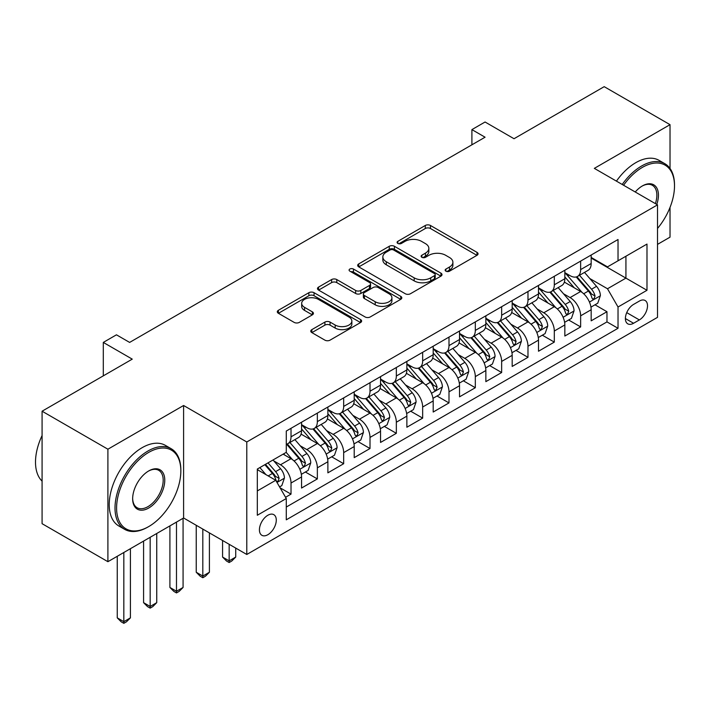 <?xml version="1.0" encoding="UTF-8"?>
<svg xmlns="http://www.w3.org/2000/svg" width="710" height="710" viewBox="0 0 710 710"><rect width="100%" height="100%" fill="white"/><g stroke="black" fill="none" stroke-linecap="round" stroke-linejoin="round"><path stroke-width="1.06" d="M445.907 271.176A2.556 1.473 0 0 0 449.528 271.176L476.987 255.316A3.656 2.112 0 0 0 478.052 253.825A3.656 2.112 0 0 0 476.987 252.334L430.464 225.478A3.656 2.112 0 0 0 425.299 225.478L397.84 241.329A2.556 1.473 0 0 0 397.094 242.376A2.556 1.473 0 0 0 397.84 243.423A2.556 1.473 0 0 0 401.461 243.423L405.011 241.364A11.697 6.754 0 0 1 421.554 241.364L425.423 243.61A11.697 6.754 0 0 1 428.849 248.385A11.697 6.754 0 0 1 425.423 253.15L421.873 255.209A2.556 1.473 0 0 0 421.128 256.248A2.556 1.473 0 0 0 421.873 257.295A2.556 1.473 0 0 0 425.494 257.295L429.044 255.245A11.697 6.754 0 0 1 445.587 255.245L449.465 257.481A11.697 6.754 0 0 1 452.891 262.256A11.697 6.754 0 0 1 449.465 267.031L445.907 269.081A2.556 1.473 0 0 0 445.161 270.128A2.556 1.473 0 0 0 445.907 271.176L445.907 269.081M267.848 534.71A11.919 6.878 120 0 0 275.64 524.211A11.919 6.878 120 0 0 273.811 514.661A11.919 6.878 120 0 0 267.848 515.256A11.919 6.878 120 0 0 260.064 525.755A11.919 6.878 120 0 0 261.892 535.304A11.919 6.878 120 0 0 267.848 534.71M311.85 329.626A3.656 2.112 0 0 0 310.776 331.117A3.656 2.112 0 0 0 311.85 332.608L324.896 340.143A3.656 2.112 0 0 0 330.061 340.143L360.565 322.535A3.656 2.112 0 0 0 361.63 321.044A3.656 2.112 0 0 0 360.565 319.553L314.042 292.697A3.656 2.112 0 0 0 308.877 292.697L278.382 310.297A3.656 2.112 0 0 0 277.308 311.796A3.656 2.112 0 0 0 278.382 313.287L294.144 322.384A3.656 2.112 0 0 0 299.309 322.384L312.364 314.849A3.656 2.112 0 0 0 313.43 313.358A3.656 2.112 0 0 0 312.364 311.867L304.546 307.35A9.78 5.644 0 0 1 301.679 303.365A9.78 5.644 0 0 1 307.714 298.147A9.78 5.644 0 0 1 318.373 299.371L348.992 317.05A9.78 5.644 0 0 1 351.858 321.044A9.78 5.644 0 0 1 345.823 326.263A9.78 5.644 0 0 1 335.173 325.038L330.061 322.091A3.656 2.112 0 0 0 324.896 322.091L311.85 329.626L311.85 332.608M670.027 168.465L670.027 124.667L604.201 86.664L514.022 138.725L485.063 122.005L471.901 129.61L485.063 137.207L129.628 342.415L116.458 334.818L103.296 342.415L103.296 375.865M107.902 449.208L107.902 561.69L183.597 517.989L183.597 405.499L107.902 449.208L42.085 411.205L132.255 359.136L103.296 342.415M183.597 405.499L246.787 441.984L657.522 204.853L657.522 317.343L246.787 554.474L246.787 441.984M670.027 124.667L594.332 168.368L657.522 204.853M405.268 293.736A3.656 2.112 0 0 0 410.442 293.736L440.937 276.137A3.656 2.112 0 0 0 442.002 274.637A3.656 2.112 0 0 0 440.937 273.146L394.414 246.29A3.656 2.112 0 0 0 389.249 246.29L358.754 263.898A3.656 2.112 0 0 0 357.68 265.389A3.656 2.112 0 0 0 358.754 266.88L405.268 293.736M350.855 271.726A2.556 1.473 0 0 1 353.456 272.09L353.456 269.046L400.751 296.354A3.656 2.112 0 0 1 401.816 297.845A3.656 2.112 0 0 1 400.751 299.336L370.247 316.944A3.656 2.112 0 0 1 365.082 316.944L318.568 290.079L318.568 287.097A3.656 2.112 0 0 0 317.494 288.588A3.656 2.112 0 0 0 318.568 290.079M318.568 287.097L331.614 279.562A3.656 2.112 0 0 1 336.788 279.562L355.648 290.452A3.656 2.112 0 0 0 360.822 290.452L369.475 285.455A3.656 2.112 0 0 0 370.549 283.964A3.656 2.112 0 0 0 369.475 282.473L349.835 271.131A2.556 1.473 0 0 1 349.089 270.093A2.556 1.473 0 0 1 350.669 268.726A2.556 1.473 0 0 1 353.456 269.046M107.902 561.69L42.085 523.687L42.085 411.205M657.522 244.373L670.027 237.158L670.027 207.4M285.562 497.275L291.02 494.124L280.095 487.814M273.882 460.967L280.486 464.784A14.892 8.6 60 0 1 291.02 483.031L301.555 476.951L301.555 488.045L317.352 478.922L305.371 472.008M300.206 445.773L306.818 449.59A14.892 8.6 60 0 1 317.352 467.828L327.878 461.748L327.878 472.842L343.675 463.719L331.703 456.805M326.538 430.571L333.15 434.387A14.892 8.6 60 0 1 343.675 452.625L354.21 446.546L354.21 457.639L370.008 448.525L358.026 441.602M352.861 415.368L359.473 419.184A14.892 8.6 60 0 1 370.008 437.422L380.542 431.343L380.542 442.445L396.34 433.322L384.358 426.408M379.193 400.165L385.805 403.981A14.892 8.6 60 0 1 396.34 422.228L406.865 416.14L406.865 427.242L422.663 418.119L410.682 411.205M405.525 384.962L412.137 388.778A14.892 8.6 60 0 1 422.663 407.025L433.198 400.946L433.198 412.04L448.995 402.916L437.014 396.002M431.849 369.768L438.461 373.584A14.892 8.6 60 0 1 448.995 391.822L459.53 385.743L459.53 396.837L475.318 387.722L463.346 380.8M458.181 354.565L464.793 358.381A14.892 8.6 60 0 1 475.318 376.62L485.853 370.54L485.853 381.643L501.65 372.519L489.669 365.606M484.513 339.362L491.116 343.178A14.892 8.6 60 0 1 501.65 361.425L512.185 355.337L512.185 366.44L527.983 357.316L516.001 350.403M510.836 324.159L517.448 327.976A14.892 8.6 60 0 1 527.983 346.223L538.508 340.143L538.508 351.237L554.306 342.113L542.333 335.2M537.168 308.965L543.78 312.782A14.892 8.6 60 0 1 554.306 331.02L564.841 324.94L564.841 336.034L580.638 326.919L580.638 315.817A14.892 8.6 -120 0 0 570.103 297.579L563.491 293.762M568.657 319.997L580.638 326.919M301.555 476.951A14.892 8.6 -120 0 0 291.02 458.704L283.121 454.143M327.878 461.748A14.892 8.6 -120 0 0 317.352 443.502L301.067 434.103M354.21 446.546A14.892 8.6 -120 0 0 343.675 428.308L327.399 418.9M380.542 431.343A14.892 8.6 -120 0 0 370.008 413.105L353.722 403.706M406.865 416.14A14.892 8.6 -120 0 0 396.34 397.902L380.054 388.503M433.198 400.946A14.892 8.6 -120 0 0 422.663 382.699L406.386 373.3M459.53 385.743A14.892 8.6 -120 0 0 448.995 367.505L432.709 358.097M485.853 370.54A14.892 8.6 -120 0 0 475.318 352.302L459.042 342.903M512.185 355.337A14.892 8.6 -120 0 0 501.65 337.099L485.365 327.7M538.508 340.143A14.892 8.6 -120 0 0 527.983 321.896L511.697 312.498M564.841 324.94A14.892 8.6 -120 0 0 554.306 306.702L538.029 297.295M639.355 301.075L633.56 304.421A11.546 6.665 120 0 0 626.016 314.592A11.546 6.665 120 0 0 627.791 323.84A11.546 6.665 120 0 0 633.56 323.272L639.355 319.926A11.546 6.665 120 0 0 646.89 309.755A11.546 6.665 120 0 0 645.124 300.499A11.546 6.665 120 0 0 639.355 301.075M257.322 490.929L275.746 480.288L286.281 498.535L286.281 519.818L618.028 328.286L618.028 307.004L607.494 288.757L589.824 278.56M286.281 498.535L257.322 515.256L257.322 469.044L286.281 452.323L286.281 431.041L618.028 239.51L618.028 260.792L646.987 244.071L646.987 290.283L618.028 307.004M301.555 424.66L306.818 427.695A14.892 8.6 60 0 0 314.264 428.432L324.798 422.352A14.892 8.6 -120 0 0 327.878 415.536L327.878 407.025M327.878 409.457L333.15 412.492A14.892 8.6 60 0 0 340.596 413.229L351.122 407.149A14.892 8.6 -120 0 0 354.21 400.333L354.21 391.822M354.21 394.254L359.473 397.298A14.892 8.6 60 0 0 366.919 398.035L377.454 391.955A14.892 8.6 -120 0 0 380.542 385.131L380.542 376.62M380.542 379.051L385.805 382.095A14.892 8.6 60 0 0 393.251 382.832L403.786 376.753A14.892 8.6 -120 0 0 406.865 369.937L406.865 361.417M406.865 363.857L412.137 366.892A14.892 8.6 60 0 0 419.583 367.629L430.109 361.55A14.892 8.6 -120 0 0 433.198 354.734L433.198 346.223M433.198 348.654L438.461 351.69A14.892 8.6 60 0 0 445.907 352.426L456.441 346.347A14.892 8.6 -120 0 0 459.53 339.531L459.53 331.02M459.53 333.452L464.793 336.496A14.892 8.6 60 0 0 472.239 337.232L482.773 331.153A14.892 8.6 -120 0 0 485.853 324.328L485.853 315.817M485.853 318.249L491.116 321.293A14.892 8.6 60 0 0 498.571 322.029L509.097 315.95A14.892 8.6 -120 0 0 512.185 309.134L512.185 300.614M512.185 303.046L517.448 306.09A14.892 8.6 60 0 0 524.894 306.827L535.429 300.747A14.892 8.6 -120 0 0 538.508 293.931L538.508 285.42M538.508 287.852L543.78 290.887A14.892 8.6 60 0 0 551.226 291.624L561.752 285.544A14.892 8.6 -120 0 0 564.841 278.728L564.841 270.217M286.281 507.047L606.97 321.896L606.97 311.717L591.173 320.831L591.173 309.738A14.892 8.6 -120 0 0 580.638 291.499L564.352 282.101M564.841 272.649L570.103 275.684A14.892 8.6 -120 0 0 577.549 276.43A14.892 8.6 -120 0 0 580.638 269.605L580.638 261.094M577.549 276.43L588.084 270.341A14.892 8.6 -120 0 0 591.173 263.525L591.173 255.014M291.02 428.308L291.02 436.819A14.892 8.6 60 0 1 287.94 443.635A14.892 8.6 60 0 1 286.281 444.238M287.94 443.635L298.466 437.555A14.892 8.6 -120 0 0 301.555 430.739L301.555 422.219M317.352 413.105L317.352 421.616A14.892 8.6 60 0 1 314.264 428.432M343.675 397.902L343.675 406.413A14.892 8.6 60 0 1 340.596 413.229M370.008 382.699L370.008 391.21A14.892 8.6 60 0 1 366.919 398.035M396.34 367.505L396.34 376.016A14.892 8.6 60 0 1 393.251 382.832M422.663 352.302L422.663 360.813A14.892 8.6 60 0 1 419.583 367.629M448.995 337.099L448.995 345.61A14.892 8.6 60 0 1 445.907 352.426M475.318 321.896L475.318 330.407A14.892 8.6 60 0 1 472.239 337.232M501.65 306.693L501.65 315.213A14.892 8.6 60 0 1 498.571 322.029M527.983 291.499L527.983 300.01A14.892 8.6 60 0 1 524.894 306.827M554.306 276.296L554.306 284.808A14.892 8.6 60 0 1 551.226 291.624M554.306 331.02L554.306 342.113M527.983 346.223L527.983 357.316M501.65 361.425L501.65 372.519M475.318 376.62L475.318 387.722M448.995 391.822L448.995 402.916M422.663 407.025L422.663 418.119M396.34 422.228L396.34 433.322M370.008 437.422L370.008 448.525M343.675 452.625L343.675 463.719M317.352 467.828L317.352 478.922M291.02 483.031L291.02 494.124M275.746 480.288L257.322 469.647M607.494 288.757L625.927 278.125L625.927 256.23L646.987 244.071M591.173 258.058L646.987 290.283M591.173 257.446L607.494 266.871L618.028 260.792M183.597 517.989L246.787 554.474M471.901 129.61L471.901 144.804M594.989 304.794L606.97 311.717M606.97 321.896L618.028 328.286M446.927 271.531L449.465 270.075A11.697 6.754 0 0 0 452.891 265.3L452.891 262.256M428.849 248.385L428.849 251.42A11.697 6.754 0 0 1 425.423 256.195L422.894 257.659M476.934 255.343L430.464 228.513A3.656 2.112 0 0 0 425.299 228.513L398.86 243.778M440.883 276.163L394.414 249.334A3.656 2.112 0 0 0 389.249 249.334L358.798 266.907M434.476 275.684A2.556 1.473 0 0 0 435.221 274.637A2.556 1.473 0 0 0 434.476 273.598L393.642 250.018A2.556 1.473 0 0 0 390.021 250.018L386.275 252.183A11.697 6.754 0 0 0 382.85 256.958A11.697 6.754 0 0 0 386.275 261.733L414.187 277.85A11.697 6.754 0 0 0 430.721 277.85L434.476 275.684L434.476 278.728A2.556 1.473 0 0 0 435.221 277.681L435.221 274.637M382.85 256.958L382.85 260.002A11.697 6.754 0 0 0 386.275 264.777L386.275 261.733M434.476 278.728L430.721 280.885A11.697 6.754 0 0 1 414.187 280.885L386.275 264.777M318.613 290.115L331.614 282.607L331.614 279.562M370.549 283.964L370.549 287.009A3.656 2.112 0 0 1 369.475 288.5L360.822 293.496A3.656 2.112 0 0 1 355.648 293.496L336.788 282.607A3.656 2.112 0 0 0 331.614 282.607M353.456 272.09L400.697 299.363M375.226 301.759A9.78 5.644 0 0 0 385.885 302.984A9.78 5.644 0 0 0 391.92 297.765A9.78 5.644 0 0 0 389.053 293.78L378.261 287.55A3.656 2.112 0 0 0 373.096 287.55L364.434 292.547A3.656 2.112 0 0 0 363.369 294.038A3.656 2.112 0 0 0 364.434 295.529L375.226 301.759L375.226 304.803A9.78 5.644 0 0 0 385.885 306.019A9.78 5.644 0 0 0 391.92 300.809L391.92 297.765M363.369 294.038L363.369 297.082A3.656 2.112 0 0 0 364.434 298.573L364.434 295.529M375.226 304.803L364.434 298.573M351.858 321.044L351.858 324.079A9.78 5.644 0 0 1 345.823 329.298A9.78 5.644 0 0 1 335.173 328.073L330.061 325.127A3.656 2.112 0 0 0 324.896 325.127L311.894 332.635M301.679 303.365L301.679 306.4A9.78 5.644 0 0 0 304.546 310.394L304.546 307.35M312.311 314.876L304.546 310.394M360.511 322.562L314.042 295.733A3.656 2.112 0 0 0 308.877 295.733L278.427 313.314M590.951 307.128L597.749 303.205L600.385 295.6A9.869 5.698 -120 0 0 596.542 286.334L584.507 272.409M582.102 292.458L567.831 275.942A28.489 16.445 -120 0 0 564.841 272.809M574.275 287.825L566.296 278.586A23.643 13.65 -120 0 0 564.841 276.998M576.209 276.962L588.377 291.047A9.869 5.698 60 0 1 591.9 297.845L592.61 299.017L593.951 298.83L595.06 296.026A9.869 5.698 -120 0 0 591.536 289.227L579.511 275.294M576.928 276.731L590.001 291.872A5.023 2.902 60 0 1 591.27 293.833L595.06 296.026M657.522 228.442A45.422 26.226 120 0 0 674.5 185.931A45.422 26.226 120 0 0 642.381 167.382A45.422 26.226 120 0 0 623.575 185.257M622.217 184.476A46.54 26.873 -60 0 1 641.591 166.016A46.54 26.873 -60 0 1 664.862 163.708A46.54 26.873 -60 0 1 674.5 185.017L674.5 185.931M635.237 191.984A22.711 13.117 -60 0 1 642.381 185.931L642.381 185.931A22.711 13.117 -60 0 1 656.768 204.418M616.431 181.13A46.54 26.873 -60 0 1 635.796 162.67A46.54 26.873 -60 0 1 659.066 160.362L664.862 163.708M655.383 203.619A21.593 12.469 120 0 0 652.384 185.31A21.593 12.469 120 0 0 641.982 186.162M147.92 527.033A46.54 26.873 -60 0 0 147.928 527.033L148.718 526.58A45.422 26.226 120 0 0 148.718 526.58A45.422 26.226 120 0 0 180.837 470.943A45.422 26.226 120 0 0 148.709 452.394A45.422 26.226 120 0 0 116.591 508.032A45.422 26.226 120 0 0 148.709 526.58L147.92 527.033A46.54 26.873 -60 0 1 124.649 529.341A46.54 26.873 -60 0 1 117.514 492.048A46.54 26.873 -60 0 1 147.92 451.027A46.54 26.873 -60 0 1 171.199 448.72A46.54 26.873 -60 0 1 180.837 470.029L180.837 470.943M148.709 508.032A22.711 13.117 -60 0 1 132.655 498.757A22.711 13.117 -60 0 1 148.709 470.943L148.709 470.943A22.711 13.117 -60 0 1 164.773 480.217A22.711 13.117 -60 0 1 148.709 508.032M132.655 498.296A21.593 12.469 120 0 0 137.128 507.739A21.593 12.469 120 0 0 147.92 506.665A21.593 12.469 120 0 0 162.031 487.637A21.593 12.469 120 0 0 158.72 470.331A21.593 12.469 120 0 0 148.31 471.183M124.649 529.341L118.863 525.995A46.54 26.873 -60 0 1 111.727 488.702A46.54 26.873 -60 0 1 142.133 447.682A46.54 26.873 -60 0 1 165.403 445.383L171.199 448.72M42.085 481.131A46.54 26.873 -60 0 1 42.085 435.523M564.619 322.331L571.426 318.399L574.053 310.802A9.869 5.698 -120 0 0 570.21 301.537L558.184 287.612M555.77 307.661L541.508 291.144A28.489 16.445 -120 0 0 538.508 288.011M547.951 303.028L539.973 293.789A23.643 13.65 -120 0 0 538.508 292.2M549.886 292.165L562.054 306.25A9.869 5.698 60 0 1 565.568 313.048L566.287 314.219L567.618 314.033L568.728 311.22A9.869 5.698 -120 0 0 565.213 304.421L553.179 290.496M550.596 291.934L563.669 307.066A5.023 2.902 60 0 1 564.938 309.036L568.728 311.22M538.286 337.534L545.094 333.602L547.729 326.005A9.869 5.698 -120 0 0 543.887 316.74L531.852 302.806M529.447 322.864L515.176 306.347A28.489 16.445 -120 0 0 512.185 303.214M521.619 318.231L513.641 308.992A23.643 13.65 -120 0 0 512.185 307.403M523.554 307.359L535.722 321.452A9.869 5.698 60 0 1 539.236 328.251L539.955 329.413L541.286 329.227L542.396 326.423A9.869 5.698 -120 0 0 538.881 319.624L526.856 305.699M524.273 307.137L537.346 322.269A5.023 2.902 60 0 1 538.606 324.239L542.396 326.423M511.963 352.737L518.761 348.805L521.397 341.199A9.869 5.698 -120 0 0 517.554 331.943L505.529 318.009M503.115 338.067L488.844 321.541A28.489 16.445 -120 0 0 485.853 318.417M495.287 333.425L487.309 324.186A23.643 13.65 -120 0 0 485.853 322.597M497.222 322.562L509.389 336.655A9.869 5.698 60 0 1 512.913 343.445L513.632 344.616L514.963 344.43L516.072 341.625A9.869 5.698 -120 0 0 512.549 334.827L500.523 320.902M497.941 322.331L511.014 337.472A5.023 2.902 60 0 1 512.283 339.433L516.072 341.625M485.631 367.931L492.438 364.008L495.065 356.402A9.869 5.698 -120 0 0 491.222 347.137L479.197 333.212M476.783 353.26L462.521 336.744A28.489 16.445 -120 0 0 459.53 333.611M468.964 348.628L460.985 339.389A23.643 13.65 -120 0 0 459.53 337.8M470.899 337.765L483.066 351.849A9.869 5.698 60 0 1 486.581 358.648L487.3 359.819L488.631 359.633L489.74 356.828A9.869 5.698 -120 0 0 486.226 350.03L474.191 336.096M471.609 337.534L484.69 352.675A5.023 2.902 60 0 1 485.951 354.636L489.74 356.828M459.308 383.134L466.106 379.202L468.742 371.605A9.869 5.698 -120 0 0 464.899 362.34L452.865 348.415M450.459 368.463L436.188 351.947A28.489 16.445 -120 0 0 433.198 348.814M442.632 363.831L434.653 354.592A23.643 13.65 -120 0 0 433.198 353.003M444.567 352.968L456.734 367.052A9.869 5.698 60 0 1 460.249 373.851L460.967 375.022L462.308 374.836L463.408 372.022A9.869 5.698 -120 0 0 459.894 365.233L447.868 351.299M445.285 352.737L458.358 367.869A5.023 2.902 60 0 1 459.627 369.839L463.408 372.022M432.976 398.337L439.783 394.405L442.41 386.808A9.869 5.698 -120 0 0 438.567 377.542L426.541 363.618M424.127 383.666L409.865 367.15A28.489 16.445 -120 0 0 406.865 364.017M416.308 379.033L408.321 369.795A23.643 13.65 -120 0 0 406.865 368.206M418.234 368.162L430.402 382.255A9.869 5.698 60 0 1 433.925 389.053L434.644 390.225L435.976 390.03L437.085 387.225A9.869 5.698 -120 0 0 433.561 380.427L421.536 366.502M418.953 367.94L432.026 383.072A5.023 2.902 60 0 1 433.295 385.042L437.085 387.225M406.644 413.539L413.451 409.608L416.078 402.011A9.869 5.698 -120 0 0 412.235 392.745L400.209 378.812M397.795 398.869L383.533 382.344A28.489 16.445 -120 0 0 380.542 379.22M389.976 394.227L381.998 384.989A23.643 13.65 -120 0 0 380.542 383.4M391.911 383.364L404.079 397.458A9.869 5.698 60 0 1 407.593 404.247L408.312 405.419L409.643 405.233L410.753 402.428A9.869 5.698 -120 0 0 407.238 395.63L395.204 381.705M392.621 383.134L405.703 398.274A5.023 2.902 60 0 1 406.963 400.236L410.753 402.428M380.32 428.733L387.119 424.811L389.755 417.205A9.869 5.698 -120 0 0 385.912 407.939L373.877 394.014M371.472 414.063L357.201 397.547A28.489 16.445 -120 0 0 354.21 394.414M363.644 409.43L355.666 400.192A23.643 13.65 -120 0 0 354.21 398.603M365.579 398.567L377.747 412.652A9.869 5.698 60 0 1 381.27 419.45L381.98 420.622L383.32 420.435L384.43 417.631A9.869 5.698 -120 0 0 380.906 410.833L368.88 396.899M366.298 398.337L379.371 413.477A5.023 2.902 60 0 1 380.64 415.439L384.43 417.631M229.152 544.286L229.152 560.856L235.729 557.057L235.729 548.084M235.729 557.057L231.78 561.015L229.152 562.533L226.517 561.015L222.567 557.057L222.567 540.487M222.567 557.057L229.152 560.856L229.152 562.533M353.988 443.936L360.795 440.014L363.422 432.408A9.869 5.698 -120 0 0 359.579 423.142L347.554 409.217M345.14 429.266L330.878 412.75A28.489 16.445 -120 0 0 327.878 409.617M337.321 424.633L329.342 415.394A23.643 13.65 -120 0 0 327.878 413.806M339.256 413.77L351.423 427.855A9.869 5.698 60 0 1 354.938 434.653L355.657 435.825L356.988 435.638L358.097 432.825A9.869 5.698 -120 0 0 354.583 426.036L342.548 412.102M339.966 413.539L353.039 428.671A5.023 2.902 60 0 1 354.308 430.642L358.097 432.825M202.82 529.083L202.82 576.058L209.406 572.26L209.406 532.89M209.406 572.26L205.456 576.209L202.82 577.736L200.184 576.209L196.235 572.26L196.235 525.285M196.235 572.26L202.82 576.058L202.82 577.736M327.656 459.139L334.463 455.208L337.099 447.611A9.869 5.698 -120 0 0 333.256 438.345L321.222 424.42M318.817 444.469L304.546 427.952A28.489 16.445 -120 0 0 301.555 424.82M310.989 439.836L303.01 430.597A23.643 13.65 -120 0 0 301.555 429.009M312.924 428.973L325.091 443.058A9.869 5.698 60 0 1 328.606 449.856L329.325 451.027L330.656 450.832L331.765 448.028A9.869 5.698 -120 0 0 328.251 441.229L316.225 427.305M313.642 428.742L326.715 443.874A5.023 2.902 60 0 1 327.976 445.844L331.765 448.028M176.488 522.098L176.488 591.261L183.073 587.463L183.073 518.291M183.073 587.463L179.124 591.412L176.488 592.93L173.861 591.412L169.912 587.463L169.912 525.897M169.912 587.463L176.488 591.261L176.488 592.93M301.333 474.342L308.131 470.41L310.767 462.813A9.869 5.698 -120 0 0 306.924 453.548L294.898 439.614M292.484 459.672L286.183 452.377M284.657 455.03L283.636 453.85M286.591 444.167L298.759 458.261A9.869 5.698 60 0 1 302.283 465.059L303.001 466.222L304.333 466.035L305.442 463.231A9.869 5.698 -120 0 0 301.919 456.432L289.893 442.507M287.31 443.936L300.383 459.077A5.023 2.902 60 0 1 301.652 461.047L305.442 463.231M150.165 537.292L150.165 606.464L156.741 602.657L156.741 533.494M156.741 602.657L152.792 606.615L150.165 608.133L147.529 606.615L143.58 602.657L143.58 541.091M143.58 602.657L150.165 606.464L150.165 608.133M279.571 486.9L281.808 485.613L284.435 478.007A9.869 5.698 -120 0 0 280.592 468.742L273.022 459.973M265.948 474.635L259.86 467.579M258.333 470.233L257.322 469.061M264.857 464.686L272.436 473.455A9.869 5.698 60 0 1 275.95 480.253L276.669 481.424L278 481.238L279.11 478.434A9.869 5.698 -120 0 0 275.595 471.635L268.016 462.867M265.469 464.34L274.06 474.28A5.023 2.902 60 0 1 275.32 476.241L279.11 478.434M123.833 552.495L123.833 621.658L130.418 617.86L130.418 548.697M130.418 617.86L126.469 621.818L123.833 623.336L121.197 621.818L117.248 617.86L117.248 556.294M117.248 617.86L123.833 621.658L123.833 623.336M280.486 464.784L291.02 458.704M306.818 449.59L317.352 443.502M333.15 434.387L343.675 428.308M359.473 419.184L370.008 413.105M385.805 403.981L396.34 397.902M412.137 388.778L422.663 382.699M438.461 373.584L448.995 367.505M464.793 358.381L475.318 352.302M491.116 343.178L501.65 337.099M517.448 327.976L527.983 321.896M543.78 312.782L554.306 306.702M570.103 297.579L580.638 291.499M580.638 269.605L591.173 263.525M291.02 436.819L301.555 430.739M317.352 421.616L327.878 415.536M343.675 406.413L354.21 400.333M370.008 391.21L380.542 385.131M396.34 376.016L406.865 369.937M422.663 360.813L433.198 354.734M448.995 345.61L459.53 339.531M475.318 330.407L485.853 324.328M501.65 315.213L512.185 309.134M527.983 300.01L538.508 293.931M554.306 284.808L564.841 278.728M580.638 315.817L591.173 309.738M626.726 312.631L639.355 319.926M625.395 318.559L633.56 323.272M449.465 270.075L449.465 267.031M421.873 257.295L421.873 255.209M425.423 256.195L425.423 253.15M397.84 243.423L397.84 241.329M425.299 228.513L425.299 225.478M430.464 228.513L430.464 225.478M476.987 255.316L476.987 252.334M358.754 266.88L358.754 263.898M389.249 249.334L389.249 246.29M394.414 249.334L394.414 246.29M440.937 276.137L440.937 273.146M414.187 280.885L414.187 277.85M430.721 280.885L430.721 277.85M336.788 282.607L336.788 279.562M355.648 293.496L355.648 290.452M360.822 293.496L360.822 290.452M369.475 288.5L369.475 285.455M400.751 299.336L400.751 296.354M324.896 325.127L324.896 322.091M330.061 325.127L330.061 322.091M335.173 328.073L335.173 325.038M312.364 314.849L312.364 311.867M278.382 313.287L278.382 310.297M308.877 295.733L308.877 292.697M314.042 295.733L314.042 292.697M360.565 322.535L360.565 319.553M589.442 302.07L600.323 295.795M567.831 275.942L569.189 275.161M591.536 289.227L596.542 286.334M583.673 293.762L588.377 291.047M563.119 317.272L573.991 310.989M541.508 291.144L542.866 290.363M565.213 304.421L570.21 301.537M557.341 308.965L562.054 306.25M536.787 332.475L547.659 326.192M515.176 306.347L516.534 305.557M538.881 319.624L543.887 316.74M531.018 324.168L535.722 321.452M510.454 347.669L521.335 341.395M488.844 321.541L490.202 320.76M512.549 334.827L517.554 331.943M504.686 339.371L509.389 336.655M484.131 362.872L495.003 356.597M462.521 336.744L463.878 335.963M486.226 350.03L491.222 347.137M478.354 354.565L483.066 351.849M457.799 378.075L468.671 371.791M436.188 351.947L437.546 351.166M459.894 365.233L464.899 362.34M452.03 369.768L456.734 367.052M431.467 393.278L442.348 386.994M409.865 367.15L411.214 366.36M433.561 380.427L438.567 377.542M425.698 384.971L430.402 382.255M405.144 408.472L416.016 402.197M383.533 382.344L384.891 381.563M407.238 395.63L412.235 392.745M399.375 400.174L404.079 397.458M378.812 423.675L389.692 417.4M357.201 397.547L358.559 396.766M380.906 410.833L385.912 407.939M373.043 415.368L377.747 412.652M352.488 438.878L363.36 432.603M330.878 412.75L332.236 411.969M354.583 426.036L359.579 423.142M346.711 430.571L351.423 427.855M326.156 454.08L337.028 447.797M304.546 427.952L305.904 427.171M328.251 441.229L333.256 438.345M320.387 445.773L325.091 443.058M299.824 469.283L310.705 463M301.919 456.432L306.924 453.548M294.055 460.976L298.759 458.261M276.998 482.454L284.373 478.203M275.595 471.635L280.592 468.742M268.176 475.913L272.436 473.455"/></g></svg>
